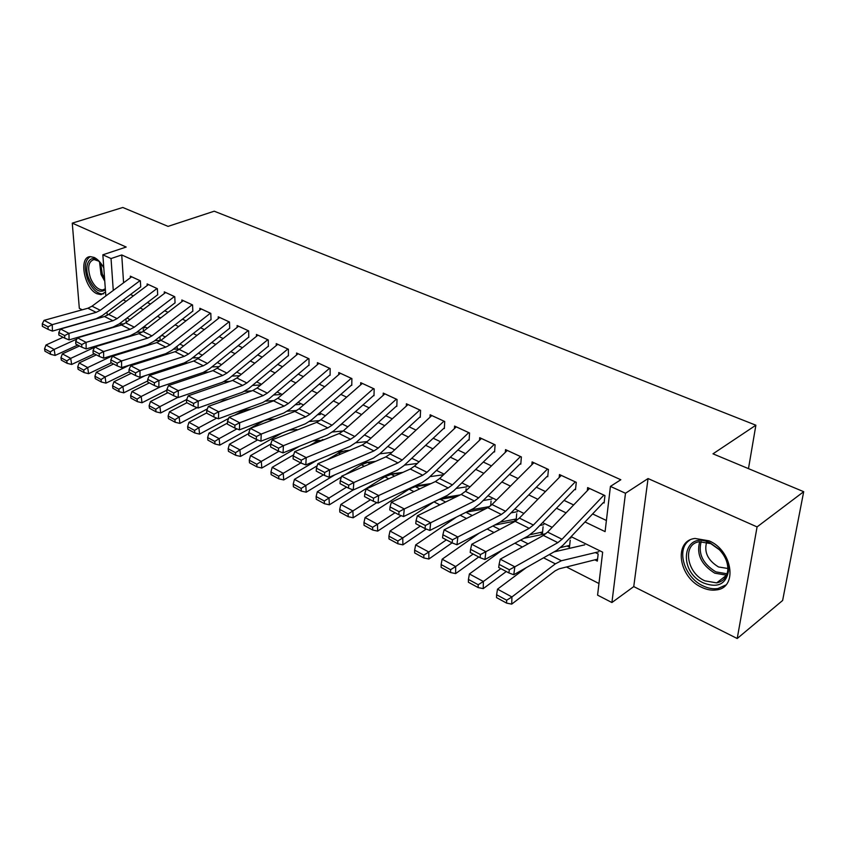 <?xml version="1.0" encoding="UTF-8"?>
<svg xmlns="http://www.w3.org/2000/svg" width="846" height="846" viewBox="0 0 846 846"><rect width="100%" height="100%" fill="white"/><g stroke="black" fill="none" stroke-linecap="round" stroke-linejoin="round"><path stroke-width="1.27" d="M103.804 267.992C101.034 262.746 97.829 259.236 94.192 257.448L90.363 256.645C78.34 256.571 84.145 288.444 96.952 293.752L101.034 294.651L105.549 291.965M701.62 587.293C706.77 589.757 711.729 590.624 716.477 589.905C737.966 587.801 732.583 550.492 709.054 540.827L695.052 538.458C673.342 540.647 678.524 577.194 701.62 587.293M748.477 468.631L755.88 425.21L214.228 211.204L168.068 226.379L122.797 207.482L72.27 223.133L79.323 308.346L82.242 309.805M755.88 425.21L712.988 453.826L803.7 491.685L782.624 600.491L737.215 638.519L757.075 526.91L648.057 478.55L625.49 493.26L611.912 602.532L597.583 595.14L602.659 552.184L571.113 536.66M648.057 478.55L633.749 586.595L737.215 638.519M633.749 586.595L611.912 602.532M339.817 451.531L340.674 451.965M362.289 462.974L363.558 463.619M386.241 475.177L387.077 475.6M566.513 567L598.957 583.518M803.7 491.685L757.075 526.91M140.722 286.942L140.351 280.798L130.337 276.177L130.432 277.721M157.694 294.852L157.356 288.666L147.109 283.928L147.204 285.504M175.059 302.953L174.762 296.713L164.272 291.859L164.357 293.488M192.835 311.243L192.571 304.941L181.837 299.981L181.911 301.641M211.035 319.735L210.813 313.38L199.825 308.293L199.889 310.006M229.678 328.428L229.499 322.019L218.236 316.806L218.289 318.561M248.787 337.332L248.65 330.871L237.102 325.53L237.155 327.339M268.362 346.469L268.267 339.933L256.433 334.466L256.475 336.327M288.423 355.817L288.38 349.239L276.251 343.624L276.272 345.538M309.002 365.419L309.002 358.767L296.565 353.025L296.576 354.992M330.109 375.264L330.162 368.549L317.409 362.648L317.398 364.689M351.767 385.364L351.883 378.585L338.781 372.536L338.76 374.641M373.995 395.727L374.165 388.896L360.724 382.678L360.682 384.856M396.816 406.376L397.049 399.471L383.249 393.094L383.185 395.346M420.261 417.311L420.568 410.342L406.387 403.785L406.292 406.122M444.362 428.541L444.721 421.509L430.149 414.773L430.032 417.194M469.118 440.089L469.562 432.993L454.577 426.067L454.439 428.584M494.582 451.965L495.1 444.806L479.693 437.678L479.523 440.301M520.787 464.179L521.379 456.946L505.527 449.617L505.316 452.356M547.743 476.753L548.43 469.456L532.102 461.905L531.859 464.771M575.502 489.707L576.274 482.326L559.47 474.553L559.174 477.556M595.024 559.936L597.329 561.088L598.164 553.971L595.351 552.586M567.19 546.072L569.485 547.214L570.215 540.16M540.15 532.61L542.423 533.731L543.069 526.751M513.871 519.518L516.123 520.639L516.695 513.712M488.322 506.786L488.882 507.061M125.948 318.794L126.191 322.453M491.05 501.033L490.712 505.718M466.104 488.713L465.977 490.807M212.663 366.286L212.684 366.889M194.696 356.113L194.77 357.869M177.131 346.236L177.258 349.07M159.989 337.427L160.148 340.473M143.249 329.147L143.376 331.272M585.009 521.961L605.091 531.616L610.431 486.397L620.827 479.745L121.739 254.953L123.579 282.797M130.496 294.514L133.372 295.889M147.405 302.551L150.482 304.01M164.706 310.768L168.016 312.333M182.419 319.175L185.961 320.856M200.555 327.783L204.341 329.58M219.146 336.613L223.164 338.527M238.181 345.654L242.464 347.685M257.692 354.918L262.249 357.086M277.689 364.415L282.543 366.72M298.204 374.154L303.354 376.597M319.249 384.147L324.716 386.738M340.843 394.395L346.638 397.144M363.019 404.927L369.152 407.835M385.776 415.735L392.28 418.823M409.168 426.839L416.052 430.106M433.194 438.249L440.48 441.707M457.898 449.977L465.607 453.636M483.309 462.043L491.452 465.903M509.451 474.458L518.059 478.54M536.353 487.233L545.448 491.547M564.06 500.388L573.662 504.946M592.602 513.934L606.402 520.491M604.097 503.032L604.964 495.587L587.642 487.582L587.304 490.733M105.835 295.941L102.852 254.805L126.191 247.043L72.27 223.133M102.852 254.805L111.038 258.548L113.269 290.432M121.739 254.953L111.038 258.548M610.431 486.397L625.49 493.26M107.252 315.346L107.019 312.089M552.174 527.333L542.572 522.606M523.949 513.448L514.865 508.975M496.57 499.975L487.973 495.745M469.985 486.884L461.853 482.886M444.161 474.183L436.473 470.397M419.066 461.831L411.791 458.257M394.67 449.829L387.806 446.445M370.95 438.154L364.467 434.96M347.875 426.796L341.752 423.783M325.414 415.746L319.64 412.901M303.555 404.98L298.099 402.294M282.257 394.5L277.118 391.973M261.509 384.285L256.676 381.906M241.29 374.334L236.743 372.103M221.578 364.637L217.306 362.532M202.353 355.172L198.345 353.205M183.603 345.951L179.838 344.1M165.298 336.941L161.776 335.206M147.437 328.153L144.148 326.535M129.998 319.566L126.932 318.054M123.273 299.918L126.149 301.303M140.15 308.039L143.238 309.52M157.43 316.341L160.729 317.927M175.111 324.853L178.643 326.545M193.226 333.557L197.002 335.376M211.786 342.482L215.804 344.417M230.789 351.619L235.072 353.681M250.279 360.999L254.836 363.188M270.255 370.601L275.098 372.927M290.749 380.457L295.899 382.931M311.772 390.566L317.229 393.189M333.345 400.941L339.14 403.722M355.489 411.59L361.633 414.54M378.247 422.535L384.74 425.654M401.607 433.765L408.491 437.075M425.633 445.324L432.909 448.824M450.326 457.2L458.024 460.901M475.727 469.414L483.859 473.326M501.858 481.977L510.466 486.112M528.761 494.91L537.855 499.288M556.467 508.235L566.069 512.856M603.917 495.111L562.04 539.251L557.852 542.635L514.833 566.82L513.776 574.741L556.71 550.365L562.971 545.268L603.272 502.651M603.907 495.122L589.482 488.449L547.605 532.092L543.407 535.433L500.24 559.185L514.833 566.82L509.313 569.739L499.108 564.356L498.706 567.518L508.89 572.911L509.313 569.739M508.89 572.911L513.776 574.741M500.24 559.185L499.108 564.356M496.602 594.749L496.539 597.614L506.595 603.103L506.669 600.226L496.602 594.749L497.522 589.165L526.149 567.719M553.971 551.92L584.713 544.845M497.522 589.165L511.925 596.948L555.367 563.848L561.395 560.75L598.767 551.772M506.669 600.226L511.925 596.948L511.714 604.129L506.595 603.103M597.562 559.164L559.037 568.85L555.018 570.934L511.714 604.129M710.101 542.857L719.428 549.53C725.709 556.266 728.723 563.521 728.469 571.283C725.857 584.3 717.588 588.213 703.661 583.031C676.853 571.23 682.944 529.554 710.101 542.857M704.855 580.832L716.678 582.883C723.33 581.509 727.042 577.194 727.814 569.929C728.046 562.749 725.265 556.044 719.449 549.815L710.83 543.65L699.557 541.747C682.183 543.513 686.328 572.805 704.855 580.832M727.856 568.48L718.518 566.968C707.816 560.359 703.861 552.089 706.664 542.159M689.797 540.118C675.605 548.705 684.118 577.48 703.185 585.961C708.303 588.393 713.22 589.26 717.937 588.53L725.815 584.998M105.39 289.766C99.733 293.615 94.234 289.935 88.883 278.725C83.458 265.718 89.517 253.578 98.21 260.705L100.759 263.127M98.728 261.128L94.054 259.553C88.407 261.382 87.223 267.569 90.511 278.112C93.821 285.768 97.84 289.713 102.578 289.977L105.316 288.814M90.184 256.655C84.737 260.325 83.902 267.854 87.667 279.254C91.77 288.74 96.751 293.636 102.63 293.953L103.677 293.784M575.291 481.871L533.392 525.038L529.184 528.338L485.89 551.677L484.927 559.513L528.137 535.994L534.429 531.034L574.741 489.348M575.28 481.882L561.279 475.41L519.391 518.101L515.172 521.358L471.761 544.274L485.89 551.677L480.454 554.532L470.566 549.329L470.196 552.459L480.073 557.673L480.454 554.532M480.073 557.673L484.927 559.513M471.761 544.274L470.566 549.329M547.489 469.022L505.601 511.259L501.382 514.474L457.845 536.988L456.967 544.75L500.42 522.045L506.722 517.213L547.034 476.425M533.889 462.73L492.012 504.523L487.782 507.695L444.139 529.818L457.845 536.988L452.483 539.801L442.892 534.757L442.564 537.855L452.134 542.91L452.483 539.801M452.134 542.91L456.967 544.75M444.139 529.818L442.892 534.757M520.491 456.544L478.614 497.882L474.395 501.012L430.646 522.754L429.863 530.431L473.517 508.509L479.841 503.804L520.121 463.872M520.48 456.554L507.272 450.442L465.427 491.346L461.197 494.434L417.364 515.796L430.646 522.754L425.369 525.525L416.063 520.628L415.767 523.685L425.052 528.591L425.369 525.525M425.052 528.591L429.863 530.431M417.364 515.796L416.063 520.628M452.42 484.895L439.613 478.54L481.406 438.492L494.254 444.425L452.42 484.895L448.19 487.941L404.272 508.943L403.563 516.546L447.397 495.365L453.72 490.775L493.979 451.679M439.613 478.54L435.373 481.554L391.381 502.196L404.272 508.943L399.058 511.671L390.038 506.913L389.773 509.948L398.783 514.706L399.058 511.671M398.783 514.706L403.563 516.546M391.381 502.196L390.038 506.913M468.43 579.425L468.409 582.26L478.159 587.579L478.191 584.734L468.43 579.425L469.403 573.958L502.482 549.953M523.801 538.352L545.913 533.678M569.559 538.31L570.87 538.024M469.403 573.958L483.362 581.498L500.811 568.639M478.191 584.734L483.362 581.498L483.246 588.626L478.159 587.579M506.289 571.526L483.246 588.626M569.675 545.384L560.581 547.584M441.126 564.568L441.136 567.38L450.59 572.541L450.59 569.718L441.126 564.568L442.141 559.217L479.227 533.117M494.603 525.08L515.859 520.967M539.811 525.472L543.777 524.668M442.141 559.217L455.666 566.524L473.168 554.024M450.59 569.718L455.666 566.524L455.645 573.588L450.59 572.541M478.751 556.975L455.645 573.588M542.582 531.986L530.231 534.683M414.625 550.154L414.677 552.946L423.846 557.948L423.814 555.145L414.625 550.154L415.682 544.909L456.406 517.107M466.347 512.105L485.932 508.636M511.016 512.877L517.445 511.682M415.682 544.909L428.806 552.004L446.35 539.854M423.814 555.145L428.806 552.004L428.88 559.016L423.846 557.948M452.039 542.857L428.88 559.016M516.261 518.958L500.261 522.13M388.917 536.163L388.991 538.934L397.895 543.788L397.832 541.006L388.917 536.163L390.006 531.024L434.03 501.826M438.64 499.595L456.903 496.517M483.129 500.546L491.843 499.066M390.006 531.024L402.749 537.919L420.314 526.096M397.832 541.006L402.749 537.919L402.897 544.856L397.895 543.788M426.236 529.046L402.897 544.856M489.633 506.553L470.788 509.874M426.976 472.28L414.519 466.104L456.269 426.86L468.747 432.634L426.976 472.28L422.736 475.251L378.67 495.545L378.046 503.063L422.017 482.59L428.351 478.127L468.557 439.825M414.519 466.104L410.278 469.033L366.159 488.988L378.67 495.545L373.53 498.22L364.774 493.609L364.541 496.613L373.287 501.234L373.53 498.22M373.287 501.234L378.046 503.063M366.159 488.988L364.774 493.609M363.949 522.574L364.055 525.324L372.705 530.04L372.61 527.291L363.949 522.574L365.081 517.541L409.083 489.157L415.323 486.63L428.827 484.621M456.1 488.47L466.939 486.788M365.081 517.541L377.453 524.234L395.04 512.729M372.61 527.291L377.453 524.234L377.676 531.119L372.705 530.04M401.194 515.637L377.676 531.119M460.139 494.942L442.289 497.829M443.97 421.16L402.241 460.013L398.001 462.91L353.818 482.527L353.258 489.982L397.356 470.186L403.701 465.818L443.833 428.298M443.96 421.171L431.809 415.555L390.143 454.006L385.892 456.872L341.657 476.171L353.818 482.527L348.742 485.17L340.24 480.687L340.029 483.658L348.531 488.153L348.742 485.17M348.531 488.153L353.258 489.982M341.657 476.171L340.24 480.687M339.701 509.387L339.828 512.105L348.235 516.695L348.108 513.956L339.701 509.387L340.853 504.449L384.898 476.795L391.148 474.363L401.649 472.946M429.895 476.658L442.701 474.839M340.853 504.449L352.877 510.952L370.474 499.753M348.108 513.956L352.877 510.952L353.173 517.784L348.235 516.695M376.851 502.609L353.173 517.784M431.048 483.584L414.709 485.995M419.849 410.014L378.204 448.094L373.964 450.918L329.676 469.89L329.189 477.26L373.372 458.12L379.717 453.868L419.785 417.089M419.838 410.024L408.015 404.557L366.434 442.257L362.183 445.049L317.863 463.714L329.676 469.89L324.674 472.491L316.415 468.145L316.224 471.085L324.483 475.441L324.674 472.491M324.483 475.441L329.189 477.26M317.863 463.714L316.415 468.145M316.129 496.57L316.288 499.267L324.452 503.719L324.304 501.012L316.129 496.57L317.324 491.727L341.403 476.996M345.496 474.49L361.369 464.782L367.64 462.434L375.317 461.493M404.462 465.11L417.353 463.449M317.324 491.727L329.009 498.04L346.606 487.137M324.304 501.012L329.009 498.04L329.369 504.808L324.452 503.719M353.194 489.95L329.369 504.808M402.908 472.375L387.997 474.384M354.812 436.494L343.36 430.815L384.856 393.855L396.362 399.175L354.812 436.494L350.572 439.254L306.22 457.612L305.797 464.909L350.054 446.381L356.399 442.225L396.383 406.165M343.36 430.815L339.119 433.543L294.736 451.605L306.22 457.612L301.282 460.171L293.245 455.941L293.097 458.849L301.113 463.09L301.282 460.171M301.113 463.09L305.797 464.909M294.736 451.605L293.245 455.941M293.224 484.102L293.403 486.778L301.345 491.114L301.165 488.428L293.224 484.102L294.44 479.354L317.176 465.797M327.444 459.674L338.485 453.096L344.766 450.823L349.789 450.262M379.769 453.816L391.888 452.399M294.44 479.354L305.797 485.498L323.394 474.87M301.165 488.428L305.797 485.498L306.22 492.203L301.345 491.114M334.836 474.818L306.22 492.203M375.677 461.334L362.109 463.005M362.321 383.418L373.509 388.6L332.066 425.21L327.825 427.907L283.41 445.673L283.05 452.896L327.36 434.971L333.705 430.91L373.594 395.537M362.31 383.428L320.92 419.679L316.679 422.355L272.253 439.825L283.41 445.673L278.546 448.2L270.731 444.087L270.593 446.963L278.397 451.087L278.546 448.2M278.397 451.087L283.05 452.896M272.253 439.825L270.731 444.087M270.942 471.983L271.154 474.638L278.873 478.847L278.672 476.182L270.942 471.983L272.19 467.32L293.625 454.852M309.625 445.546L316.203 441.718L325.044 439.275M355.775 442.786L367.185 441.57M272.19 467.32L283.241 473.295L300.827 462.942M278.672 476.182L283.241 473.295L283.717 479.946L278.873 478.847M317.007 460.213L283.717 479.946M342.873 451.193L337.015 451.849M340.356 373.266L351.249 378.321L309.922 414.233L305.681 416.867L261.234 434.061L260.928 441.221L305.279 423.857L311.614 419.891L351.397 385.194M340.346 373.276L299.061 408.851L294.831 411.452L250.374 428.383L261.234 434.061L256.423 436.547L248.83 432.549L248.713 435.404L256.306 439.412L256.423 436.547M256.306 439.412L260.928 441.221M250.374 428.383L248.83 432.549M249.263 460.192L249.496 462.825L257.004 466.918L256.782 464.274L249.263 460.192L250.532 455.613L270.731 444.15M292.06 432.042L301.017 428.51M340.452 424.925L341.287 424.851M332.393 431.999L343.19 430.963M250.532 455.613L261.287 461.43L278.926 451.288M256.782 464.274L261.287 461.43L261.826 468.028L257.004 466.918M299.421 446.276L261.826 468.028M319.397 440.237L312.671 440.914M288.349 403.531L277.784 398.297L318.942 363.378L329.57 368.296L288.349 403.531L284.119 406.112L239.661 422.767L239.407 429.853L283.77 413.038L290.104 409.157L329.781 375.106M277.784 398.297L273.554 400.845L229.097 417.237L239.661 422.767L234.913 425.221L227.521 421.319L227.426 424.153L234.818 428.055L234.913 425.221M234.818 428.055L239.407 429.853M229.097 417.237L227.521 421.319M228.166 448.708L228.42 451.32L235.727 455.307L235.484 452.695L228.166 448.708L229.456 444.213L248.787 433.49M317.525 414.741L320.306 414.508M309.625 421.467L319.788 420.589M229.456 444.213L239.926 449.871L257.639 439.931M235.484 452.695L239.926 449.871L240.518 456.417L235.727 455.307M282.078 432.941L240.518 456.417M296.883 429.504L289.036 430.212M308.452 358.514L267.347 393.126L263.127 395.642L218.659 411.78L218.469 418.791L262.831 402.495L269.144 398.709L308.705 365.282M298.088 353.723L257.047 388.018L252.827 390.503L208.37 406.387L218.659 411.78L213.975 414.191L206.773 410.395L206.71 413.197L213.901 416.993L213.975 414.191M213.901 416.993L218.469 418.791M208.37 406.387L206.773 410.395M207.63 437.53L207.894 440.121L215.021 444.013L214.757 441.411L207.63 437.53L208.941 433.12L227.458 423.074M295.233 404.758L299.844 404.43M287.418 411.167L296.872 410.447M208.941 433.12L219.125 438.63L236.922 428.88M214.757 441.411L219.125 438.63L219.77 445.123L215.021 444.013M274.971 419.013L267.738 419.605L263.54 420.959L219.77 445.123M287.862 348.996L246.884 382.974L242.665 385.438L198.218 401.078L198.07 408.015L242.421 392.227L248.724 388.526L288.158 355.701M287.852 349.007L277.742 344.333L236.848 377.993L232.629 380.425L188.203 395.822L198.218 401.078L193.586 403.457L186.575 399.767L186.532 402.537L193.533 406.228L193.586 403.457M193.533 406.228L198.07 408.015M188.203 395.822L186.575 399.767M187.622 426.648L187.907 429.218L194.844 433.004L194.559 430.424L187.622 426.648L188.954 422.313L206.71 412.89M273.544 394.997L279.889 394.585M265.76 401.11L274.315 400.528M188.954 422.313L198.873 427.685L216.735 418.114M194.559 430.424L198.873 427.685L199.571 434.114L194.844 433.004M251.653 408.914L243.267 410.532L234.606 415.196M228.632 418.432L199.571 434.114M226.94 373.086L217.147 368.232L257.903 335.164L267.759 339.722L226.94 373.086L222.72 375.487L178.305 390.651L178.21 397.525L222.53 382.223L228.822 378.596L268.119 346.352M217.147 368.232L212.938 370.611L168.544 385.543L178.305 390.651L173.737 392.999L166.905 389.403L166.874 392.142L173.694 395.748L173.737 392.999M173.694 395.748L178.21 397.525M168.544 385.543L166.905 389.403M168.132 416.042L168.439 418.59L175.196 422.281L174.889 419.722L168.132 416.042L169.475 411.78L186.913 402.738M252.436 385.438L260.409 384.993M244.6 391.286L251.865 390.852M169.475 411.78L179.151 417.015L197.065 407.624M174.889 419.722L179.151 417.015L179.891 423.391L175.196 422.281M229.023 399.016L223.503 400.359L219.854 402.284M207.386 408.872L179.891 423.391M248.185 330.649L207.482 363.442L203.283 365.789L158.911 380.499L158.858 387.309L203.135 372.462L209.417 368.909L248.576 337.237M238.561 326.207L197.943 358.704L193.745 361.031L149.404 375.518L158.911 380.499L154.384 382.804L147.733 379.304L147.722 382.022L154.374 385.533L154.384 382.804M154.374 385.533L158.858 387.309M149.404 375.518L147.733 379.304M149.129 405.71L149.456 408.237L156.045 411.833L155.727 409.295L149.129 405.71L150.493 401.522L167.889 392.681M231.899 376.079L239.63 375.709M223.915 381.673L229.953 381.356M150.493 401.522L159.926 406.619L177.882 397.398M155.727 409.295L159.926 406.619L160.708 412.943L156.045 411.833M186.68 399.524L160.708 412.943M219.674 317.472L229.055 321.818L188.521 354.03L184.322 356.335L140.002 370.601L139.992 377.348L184.216 362.945L190.487 359.476L229.499 328.343M219.664 317.483L179.204 349.419L175.016 351.693L130.728 365.747L140.002 370.601L135.54 372.885L129.057 369.469L129.057 372.155L135.54 375.582L135.54 372.885M135.54 375.582L139.992 377.348M130.728 365.747L129.057 369.469M130.612 395.632L130.95 398.138L137.369 401.639L137.041 399.132L130.612 395.632L131.987 391.518L149.34 382.878M211.881 366.921L219.135 366.625M203.643 372.282L208.645 372.06M131.987 391.518L141.187 396.488L160.603 386.717M137.041 399.132L141.187 396.488L142.001 402.759L137.369 401.639M166.895 390.154L142.001 402.759M170.014 344.851L160.93 340.346L201.232 308.959L210.39 313.2L170.014 344.851L165.827 347.114L121.57 360.946L121.602 367.629L165.763 353.66L172.013 350.255L210.887 319.661M160.93 340.346L156.753 342.588L112.529 356.219L121.57 360.946L117.16 363.198L110.837 359.867L110.858 362.543L117.171 365.874L117.16 363.198M117.171 365.874L121.602 367.629M112.529 356.219L110.837 359.867M112.55 385.808L112.899 388.293L119.159 391.709L118.821 389.223L112.55 385.808L113.935 381.758L131.246 373.319M192.391 357.953L199.17 357.721M183.751 363.093L187.918 362.934M113.935 381.758L122.903 386.601L145.026 375.709M118.821 389.223L122.903 386.601L123.759 392.83L119.159 391.709M147.733 380.933L123.759 392.83M192.179 304.761L151.952 335.894L147.775 338.114L103.603 351.534L103.667 358.165L147.743 344.597L153.983 341.266L192.708 311.18M192.169 304.772L183.222 300.637L143.08 331.505L138.913 333.694L94.784 346.923L103.603 351.534L99.236 353.765L93.071 350.508L93.102 353.152L99.268 356.409L99.236 353.765M99.268 356.409L103.667 358.165M94.784 346.923L93.071 350.508M94.921 376.216L95.291 378.68L101.404 382.022L101.044 379.547L94.921 376.216L96.328 372.229L113.586 363.981M173.388 349.176L179.722 349.007M164.336 354.104L167.751 353.998M96.328 372.229L105.084 376.967L129.724 365.06M101.044 379.547L105.084 376.967L105.972 383.132L101.404 382.022M129.057 371.912L105.972 383.132M134.324 327.159L125.663 322.865L165.636 292.505L174.382 296.544L134.324 327.159L130.157 329.327L86.07 342.355L86.165 348.922L130.168 335.746L136.386 332.489L174.953 302.9M125.663 322.865L121.507 325.001L77.462 337.85L86.07 342.355L81.755 344.555L75.728 341.382L75.78 344.005L81.798 347.177L81.755 344.555M81.798 347.177L86.165 348.922M77.462 337.85L75.728 341.382M77.726 366.868L78.107 369.311L84.071 372.568L83.701 370.114L77.726 366.868L79.143 362.945L96.349 354.865M154.86 340.589L160.772 340.462M145.417 345.305L148.124 345.242M79.143 362.945L87.688 367.555L114.686 354.77M83.701 370.114L87.688 367.555L88.608 373.678L84.071 372.568M111.386 362.818L88.608 373.678M117.108 318.614L108.648 314.426L148.462 284.563L156.996 288.507L117.108 318.614L112.952 320.74L68.96 333.398L69.086 339.902L112.994 327.106L119.201 323.912L157.61 294.81M108.648 314.426L104.502 316.531L60.552 328.999L68.96 333.398L64.687 335.566L58.818 332.467L58.882 335.069L64.751 338.167L64.687 335.566M64.751 338.167L69.086 339.902M60.552 328.999L58.818 332.467M60.944 357.731L61.335 360.153L67.162 363.336L66.771 360.904L60.944 357.731L62.371 353.871L79.513 345.972M136.788 332.182L142.244 332.097M126.985 336.697L129.004 336.666M160.645 336.095L161.195 336.084M62.371 353.871L70.704 358.376L94.615 347.272M96.423 346.426L99.913 344.808M66.771 360.904L70.704 358.376L71.667 364.457L67.162 363.336M94.371 353.829L71.667 364.457M100.283 310.281L92.024 306.189L131.669 276.801L140.013 280.661L100.283 310.281L96.158 312.364L52.251 324.653L52.42 331.103L96.233 318.667L102.408 315.537L140.658 286.91M92.024 306.189L87.899 308.24L44.055 320.359L52.251 324.653L48.032 326.799L42.3 323.775L42.374 326.345L48.106 329.38L48.032 326.799M48.106 329.38L52.42 331.103M44.055 320.359L42.3 323.775M44.552 348.816L44.954 351.217L50.644 354.326L50.242 351.915L44.552 348.816L45.991 345.02L63.08 337.29M119.159 323.944L124.087 323.902M109.007 328.269L110.371 328.248M142.414 327.867L144.476 327.836M45.991 345.02L54.133 349.419L76.88 339.035M83.056 336.222L85.404 335.143M50.242 351.915L54.133 349.419L55.117 355.436L50.644 354.326M77.747 345.041L55.117 355.436M562.04 539.251L547.605 532.092M557.852 542.635L543.407 535.433M543.566 557.831L555.367 563.848M549.265 554.595L561.395 560.75M716.678 582.883L726.608 575.174L714.817 573.186C701.292 564.8 696.258 554.32 699.716 541.726M701.197 541.588C697.95 553.739 702.836 563.838 715.853 571.864L727.105 573.8M104.767 281.189L101.055 274.506L99.5 261.816M100.611 262.969L102.303 274.051L104.576 278.641M533.392 525.038L519.391 518.101M529.184 528.338L515.172 521.358M505.601 511.259L492.012 504.523M501.382 514.474L487.782 507.695M547.478 469.033L533.879 462.751M478.614 497.882L465.427 491.346M474.395 501.012L461.197 494.434M448.19 487.941L435.373 481.554M514.907 543.195L522.373 547.013M520.65 540.065L528.105 543.851M487.116 528.993L494.011 532.525M492.88 525.979L499.775 529.48M460.139 515.225L466.506 518.482M465.945 512.316L472.301 515.542M433.966 501.858L439.825 504.851M440.174 499.235L445.641 502.016M422.736 475.251L410.278 469.033M409.083 489.157L413.916 491.621M415.323 486.63L419.753 488.882M402.241 460.013L390.143 454.006M398.001 462.91L385.892 456.872M384.898 476.795L388.758 478.773M391.148 474.363L394.617 476.118M378.204 448.094L366.434 442.257M373.964 450.918L362.183 445.049M361.369 464.782L364.309 466.283M367.64 462.434L370.188 463.724M350.572 439.254L339.119 433.543M338.485 453.096L340.557 454.154M344.766 450.823L346.437 451.679M332.066 425.21L320.92 419.679M327.825 427.907L316.679 422.355M316.203 441.718L317.451 442.363M322.495 439.529L323.352 439.962M309.922 414.233L299.061 408.851M305.681 416.867L294.831 411.452M284.119 406.112L273.554 400.845M267.347 393.126L257.047 388.018M263.127 395.642L252.827 390.503M308.441 358.524L298.078 353.734M246.884 382.974L236.848 377.993M242.665 385.438L232.629 380.425M222.72 375.487L212.938 370.611M207.482 363.442L197.943 358.704M203.283 365.789L193.745 361.031M248.174 330.659L238.551 326.218M188.521 354.03L179.204 349.419M184.322 356.335L175.016 351.693M165.827 347.114L156.753 342.588M151.952 335.894L143.08 331.505M147.775 338.114L138.913 333.694M130.157 329.327L121.507 325.001M112.952 320.74L104.502 316.531M96.158 312.364L87.899 308.24M727.814 569.929L728.469 571.283M104.862 289.173L102.578 289.977"/></g></svg>
